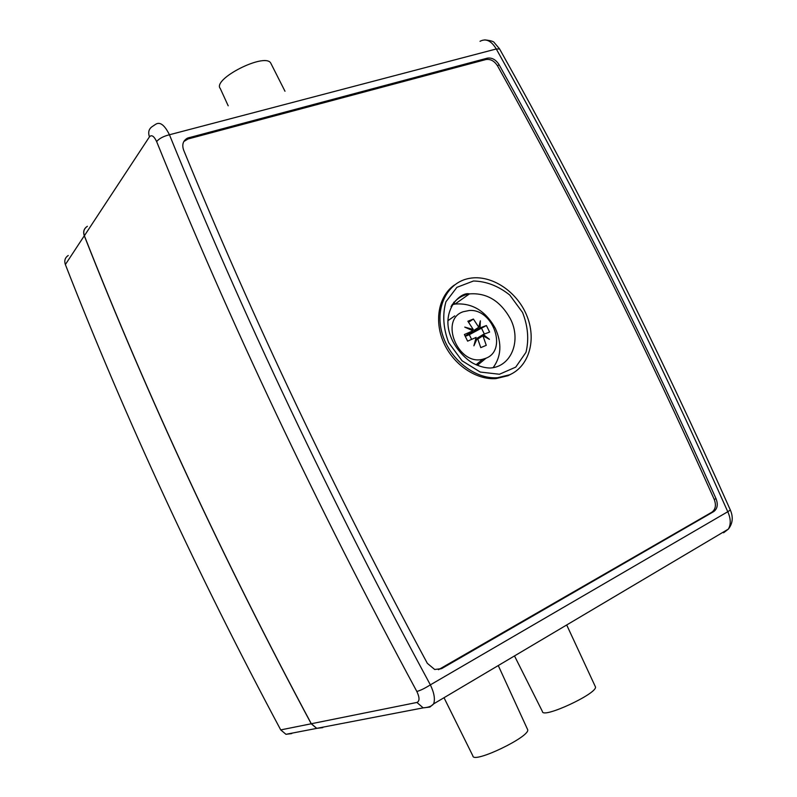 <?xml version="1.0" encoding="UTF-8"?>
<svg xmlns="http://www.w3.org/2000/svg" width="797" height="797" viewBox="0 0 797 797"><rect width="100%" height="100%" fill="white"/><g stroke="black" fill="none" stroke-linecap="round" stroke-linejoin="round"><path stroke-width="1.2" d="M453.782 302.222L454.728 304.115M323.891 726.984L316.708 728.388L311.228 723.776C223.389 559.783 147.744 397.125 84.293 235.782C82.928 231.728 83.914 228.59 87.252 226.378L87.371 226.308M291.752 733.589L285.964 734.306L280.723 729.913C197.347 573.85 125.557 418.724 65.374 264.554C64.069 260.679 65.025 257.65 68.243 255.488M454.738 315.891L447.894 320.723M476.745 365.046L478.429 364.428L486.11 358.152M463.167 311.747C439.107 319.667 458.086 366.012 482.773 359.238L485.901 358.242C507.799 350.222 493.004 308.409 469.214 310.501L463.167 311.747M473.249 329.49L467.879 321.251L473.388 319.039L478.758 327.248L480.352 320.802L480.043 327.886L486.409 325.535L489.617 332.08L483.261 334.461L489.438 339.343L482.932 335.766L486.26 345.33L480.77 347.631L477.433 338.038L473.896 345.818L476.138 337.4L467.62 341.156L464.382 334.531L472.91 330.795L464.761 327.109L473.249 329.49L471.983 330.327M468.935 333.405L472.91 330.795M475.58 329.33L475.301 330.984L474.494 331.313L474.026 330.347L478.758 327.248M480.043 327.886L475.301 330.984M482.932 335.766L478.17 338.815L477.702 337.858L483.261 334.461M478.499 337.52L479.376 338.048M465.199 336.055L469.005 333.554M474.494 331.313L465.338 336.324L469.313 334.7L469.284 333.176M468.736 322.157L473.388 319.039M471.595 339.373L469.313 334.7L486.409 325.535M484.347 334.033L481.687 328.613M271.179 63.959L270.731 63.063C264.953 52.303 211.992 79.102 220.291 88.547L228.191 105.812M322.775 727.621L316.758 728.348L311.298 723.736L416.911 702.456L423.177 707.866L429.912 707.069L433.628 703.861C431.904 706.142 428.427 707.477 423.177 707.866L316.758 728.348M87.341 226.348C83.994 228.55 82.998 231.688 84.372 235.763C147.824 397.095 223.459 559.753 311.298 723.736M444.009 697.714L472.89 755.935C473.089 764.074 530.413 736.617 527.674 729.693L527.395 729.086M514.493 655.921L542.428 711.522C542.309 719.163 597.81 693.42 595.449 686.884L595.17 686.287M493.164 367.606C501.303 356.428 502.02 343.328 495.306 328.284C485.463 310.77 472.033 302.691 455.017 304.065L452.068 304.733M509.632 374.789C529.457 366.142 536.76 339.064 526.608 315.154C516.675 291.164 491.211 274.447 469.672 278.322C447.864 281.939 434.724 306.656 441.946 332.678C448.88 358.73 474.743 379.482 497.487 377.718L509.632 374.789M512.072 373.604L508.068 375.686L495.933 378.615C475.978 380.069 453.204 364.498 443.59 342.421C433.857 320.374 438.828 295.647 454.509 284.967M438.45 669.709L711.88 512.192C715.586 509.393 716.364 505.109 714.202 499.36C646.526 347.801 574.318 203.325 497.577 65.932C494.409 60.98 490.524 58.848 485.921 59.536L188.052 138.967L183.798 141.547M716.055 498.733C648.23 346.914 575.872 202.189 499.002 64.567C495.824 59.616 491.938 57.474 487.326 58.161L187.514 138.1C183.051 140.651 181.766 144.655 183.649 150.105C252.759 318.949 333.983 490.025 427.331 663.333L434.704 669.5L441.658 668.593L713.733 511.584C717.449 508.775 718.217 504.491 716.055 498.733L714.202 499.36M730.351 510.04L727.781 511.724C730.839 518.588 731.038 524.376 728.368 529.098L723.586 532.785L725.589 530.752M480.013 41.305C485.891 38.166 491.311 40.717 496.272 48.976C578.323 195.265 655.493 349.514 727.781 511.724L430.36 684.862C434.186 692.842 435.272 699.178 433.628 703.861M84.372 235.763L149.457 136.825C147.834 132.153 148.89 128.646 152.655 126.285L155.435 124.442C159.848 121.393 164.511 124.83 169.442 134.763C242.856 315.423 329.828 498.783 430.36 684.862C425 688.249 420.497 690.461 416.841 691.477C419.7 697.554 419.72 701.221 416.911 702.456M149.457 136.825C151.619 134.494 154.01 136.078 156.63 141.567C159.171 138.529 163.445 136.257 169.442 134.763L496.272 48.976L499.589 48.986M280.723 729.913L311.228 723.776M65.374 264.554L84.293 235.782M510.309 318.67C521.726 340.449 511.385 366.919 490.115 368.025C485.253 367.965 479.993 366.59 474.335 363.9C467.789 361.031 455.197 349.465 450.504 335.935C440.801 310.222 460.746 291.363 469.433 293.904C486.648 292.579 500.277 300.838 510.309 318.67M451.032 306.636C455.306 299.562 461.433 295.318 469.433 293.904L455.017 304.065M522.563 312.464L509.741 295.029C498.364 285.974 486.28 281.301 473.468 281.002L456.91 287.328L445.941 301.764C442.315 314.695 443.232 328.344 448.701 342.7L462.061 360.792L480.252 372.05L499.44 374.251L515.729 367.128L525.99 352.314C529.108 339.492 527.963 326.212 522.563 312.464M713.733 511.584L711.88 512.192M499.002 64.567L497.577 65.932M441.658 668.593L440.064 668.982M189.078 137.532L188.052 138.967M487.326 58.161L485.921 59.536M416.841 691.477C316.499 505.497 229.765 322.197 156.63 141.567M316.708 728.388L285.964 734.306M482.773 359.238L476.058 364.737M270.731 63.063L284.997 91.256M527.674 729.693L498.264 665.545M595.449 686.884L566.697 624.968M497.487 377.718L495.933 378.615M186.498 139.535L187.514 138.1M484.745 39.88C490.663 40.537 493.841 41.474 494.299 42.679L499.46 48.737C581.302 194.617 658.282 348.419 730.401 510.15C733.389 517.213 732.712 523.529 728.368 529.098L433.618 703.881"/></g></svg>
